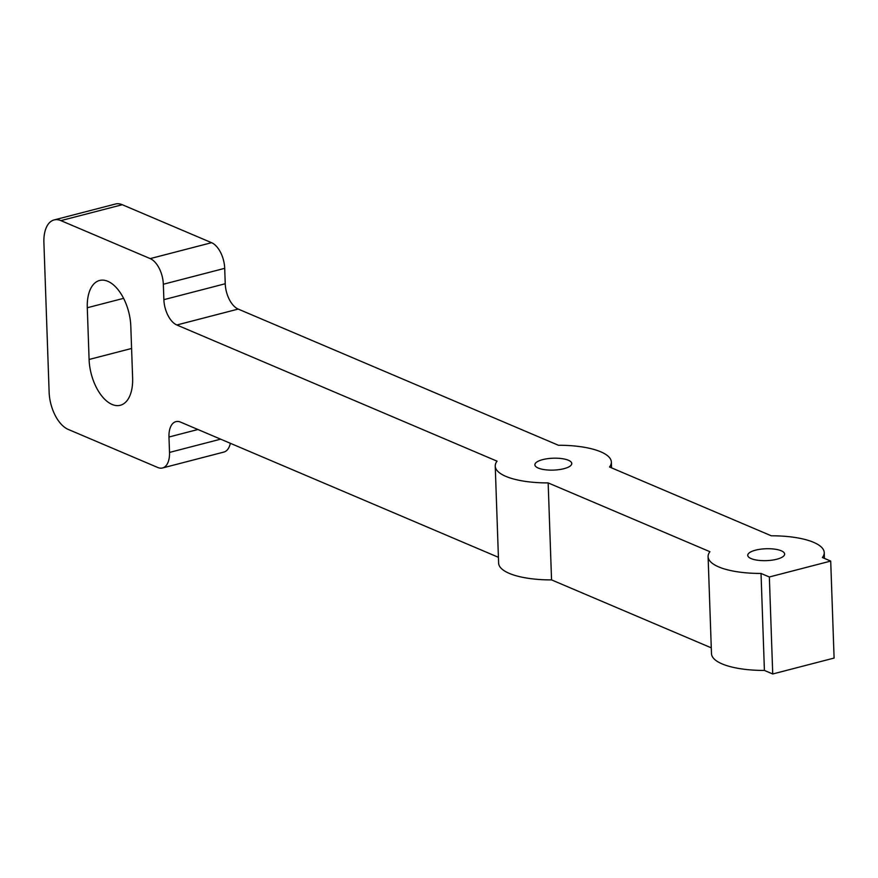 <?xml version="1.0" encoding="UTF-8"?>
<svg xmlns="http://www.w3.org/2000/svg" width="878" height="878" viewBox="0 0 878 878"><rect width="100%" height="100%" fill="white"/><g stroke="black" fill="none" stroke-linecap="round" stroke-linejoin="round"><path stroke-width="1.32" d="M230.343 443.302A21.533 11.568 75.5 0 1 223.868 452.071L162.496 467.985A21.533 11.568 75.5 0 0 169.509 452.422L168.971 437.014A21.259 11.425 75.5 0 1 175.907 421.649A21.259 11.425 75.5 0 1 180.539 422.109L498.419 557.31M162.496 467.985A21.533 11.568 75.5 0 1 157.81 467.513L68.188 429.397A31.268 16.803 75.5 0 1 49.124 392.148L43.9 242.537A31.268 16.803 75.5 0 1 54.085 219.939A31.268 16.803 75.5 0 1 60.9 220.619L122.272 204.717L211.576 242.69A21.533 11.568 75.5 0 1 224.702 268.339L225.24 283.748A21.259 11.425 75.5 0 0 238.201 309.078L558.43 445.267A58.091 18.723 178 0 1 611.351 462.058A58.091 18.723 178 0 1 609.53 466.997L771.301 535.799A58.091 18.723 178 0 1 824.222 552.591A58.091 18.723 178 0 1 822.39 557.53L830.709 561.075L834.1 658.061L772.728 673.975L769.347 576.978L761.028 573.444L764.409 670.43A58.091 18.723 178 0 1 711.487 653.638L708.096 556.652A58.091 18.723 178 0 1 709.929 551.713L548.157 482.911L551.549 579.897A58.091 18.723 178 0 1 498.616 563.105L495.236 466.119A58.091 18.723 178 0 1 497.069 461.18L176.84 324.992A21.259 11.425 75.5 0 1 163.879 299.661L163.33 284.252L224.702 268.339M60.9 220.619L150.204 258.604A21.533 11.568 75.5 0 1 163.33 284.252M130.811 326.265L132.622 377.99A37.732 20.282 75.5 0 1 120.33 405.263A37.732 20.282 75.5 0 1 89.095 359.475L87.284 307.75A37.732 20.282 75.5 0 1 99.576 280.477A37.732 20.282 75.5 0 1 130.811 326.265M54.085 219.939L115.457 204.025A31.268 16.803 75.5 0 1 122.272 204.717M548.157 482.911A58.091 18.723 178 0 1 495.236 466.119M571.611 462.805A18.449 5.948 178 0 1 571.765 463.518A18.449 5.948 178 0 1 554.523 470.059A18.449 5.948 178 0 1 535.009 465.439A18.449 5.948 178 0 1 534.878 464.802A18.449 5.948 178 0 1 542.681 459.633A18.449 5.948 178 0 1 571.611 462.805M551.549 579.897L711.29 647.843M761.028 573.444A58.091 18.723 178 0 1 708.096 556.652M784.471 553.338A18.449 5.948 178 0 1 784.636 554.051A18.449 5.948 178 0 1 767.394 560.592A18.449 5.948 178 0 1 747.88 555.972A18.449 5.948 178 0 1 747.749 555.335A18.449 5.948 178 0 1 755.541 550.166A18.449 5.948 178 0 1 784.471 553.338M764.409 670.43L772.728 673.975M769.347 576.978L830.709 561.075M169.509 452.422L220.63 439.165M168.971 437.014L197.923 429.507M150.204 258.604L211.576 242.69M163.879 299.661L225.24 283.748M176.84 324.992L238.201 309.078M123.578 298.344L87.284 307.75M131.59 348.467L89.095 359.475M611.351 462.058L611.56 467.864M824.222 552.591L824.42 558.397"/></g></svg>
